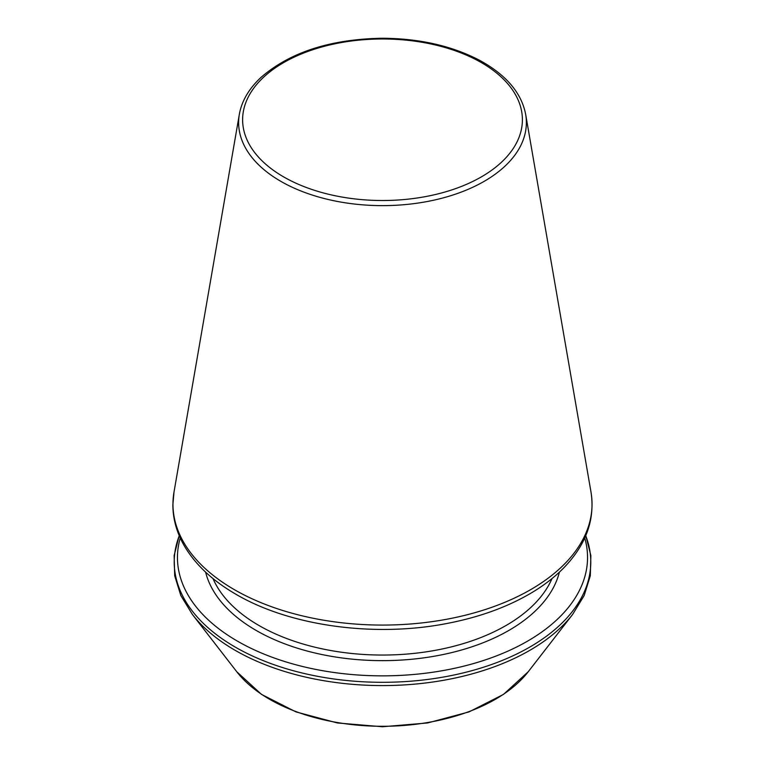 <?xml version="1.0" encoding="UTF-8"?>
<svg xmlns="http://www.w3.org/2000/svg" width="765" height="765" viewBox="0 0 765 765"><rect width="100%" height="100%" fill="white"/><g stroke="black" fill="none" stroke-linecap="round" stroke-linejoin="round"><path stroke-width="1.15" d="M180.253 537.996A205.039 118.374 0 0 0 237.513 641.185A205.039 118.374 0 0 0 476.337 662.729A205.039 118.374 0 0 0 584.747 537.996M212.995 578.569A174.688 100.856 0 0 0 258.981 625.512A174.688 100.856 0 0 0 429.203 651.378A174.688 100.856 0 0 0 552.005 578.569M205.613 572.144A178.704 103.17 0 0 0 256.141 630.427A178.704 103.17 0 0 0 438.947 655.366A178.704 103.17 0 0 0 559.387 572.144M179.268 535.749A208.281 120.248 0 0 0 235.228 647.085A208.281 120.248 0 0 0 482.906 667.415A208.281 120.248 0 0 0 585.732 535.749M179.211 535.615L174.143 555.553L174.688 575.739L180.836 595.553L192.369 614.429A208.281 120.248 0 0 0 235.228 650.365A208.281 120.248 0 0 0 572.631 614.429L584.164 595.553L590.312 575.739L590.857 555.553L585.789 535.615M192.369 614.429L236.768 671.747A159.646 92.173 0 0 0 382.5 726.291A159.646 92.173 0 0 0 528.232 671.747L572.631 614.429M283.586 176.858A139.89 80.765 0 0 0 517.628 140.655A139.89 80.765 0 0 0 346.296 41.74A139.89 80.765 0 0 0 283.586 176.858M280.774 181.305A143.868 83.06 0 0 0 444.102 197.638A143.868 83.06 0 0 0 525.66 114.32C521.453 92.833 506.134 74.846 479.693 60.358C451.933 45.843 419.43 38.47 382.184 38.25C330.317 39.178 289.878 52.269 260.875 77.523C248.921 88.721 241.74 100.98 239.34 114.32A143.868 83.06 0 0 0 280.774 181.305M234.329 589.643A209.543 120.975 0 0 0 472.215 613.425A209.543 120.975 0 0 0 591.001 492.077C595.247 519.693 585.98 545.149 563.222 568.424C554.596 577.116 544.393 585.034 532.593 592.177C508.419 606.693 479.971 617.106 447.248 623.418C374.793 637.675 290.078 626.124 235.945 594.271C212.288 580.578 194.979 564.274 184.021 545.34C176.6 532.287 172.88 518.766 172.88 504.766L173.999 492.077A209.543 120.975 0 0 0 234.329 589.643M236.768 671.747L261.515 694.4L295.969 711.899L337.403 722.963L382.49 726.75L427.578 722.963L469.022 711.899L503.485 694.4L528.232 671.747M239.34 114.32L173.999 492.077M525.66 114.32L591.001 492.077"/></g></svg>
